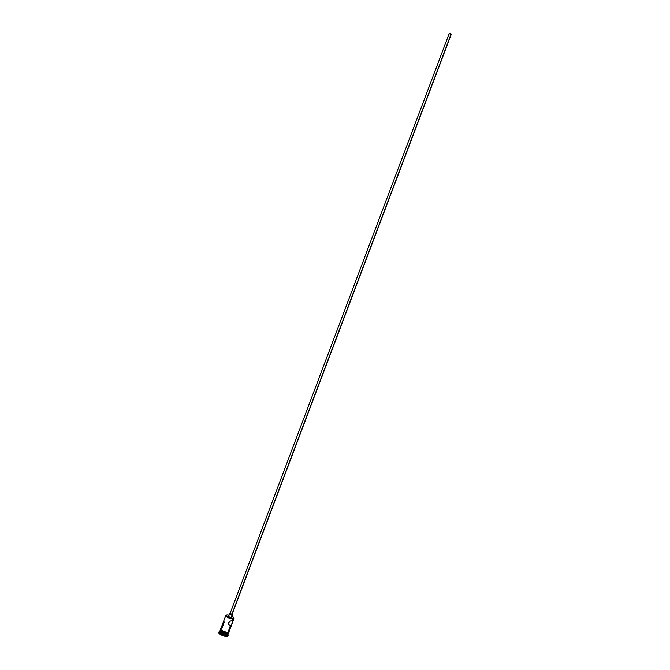 <?xml version="1.0" encoding="UTF-8"?>
<svg xmlns="http://www.w3.org/2000/svg" width="670" height="670" viewBox="0 0 670 670"><rect width="100%" height="100%" fill="white"/><g stroke="black" fill="none" stroke-linecap="round" stroke-linejoin="round"><path stroke-width="1" d="M231.962 616.207A4.154 1.315 -159.3 0 1 233.83 617.732A4.154 1.315 -159.3 0 1 232.867 618.661L232.942 618.963A4.38 1.382 20.7 0 0 233.956 617.975A4.38 1.382 20.7 0 0 233.88 617.849A4.38 1.382 -159.3 0 1 234.023 618.494A4.38 1.382 -159.3 0 1 232.942 618.963L232.373 620.462L233.043 621.065L231.761 624.457L231.083 625.487L229.952 625.746L228.654 624.34L228.604 622.673L229.785 621.358L232.373 620.462L232.942 618.963A4.38 1.382 -159.3 0 1 228.194 617.698A4.38 1.382 -159.3 0 1 225.84 615.403A4.38 1.382 -159.3 0 1 226.376 615.01A4.38 1.382 20.7 0 0 226.234 615.06A4.38 1.382 20.7 0 0 227.582 617.371A4.38 1.382 20.7 0 0 232.942 618.963L232.867 618.661A4.154 1.315 -159.3 0 1 227.775 617.154A4.154 1.315 -159.3 0 1 226.494 614.96A4.154 1.315 -159.3 0 1 227.147 614.842L226.142 615.228L226.82 616.5L230.899 618.41L233.336 618.603L233.922 618.025L231.384 615.914M449.645 33.626L450.977 34.296L449.645 33.626M231.862 614.34L450.96 34.505L449.453 33.5L451.228 34.388L231.862 614.34L230.078 613.452L231.862 614.34M229.567 613.259L228.47 616.174A1.641 0.519 20.7 0 0 229.349 617.037A1.641 0.519 20.7 0 0 231.133 617.506L232.23 614.591A1.641 0.519 -159.3 0 1 230.455 614.122A1.641 0.519 -159.3 0 1 229.567 613.259A1.641 0.519 -159.3 0 1 229.978 613.083L229.559 613.343L230.053 613.888L232.23 614.591L231.133 617.506L228.947 616.802L228.462 616.258L228.872 615.998M233.068 620.939L231.083 625.487L230.354 625.805L228.905 624.842L230.354 625.805L227.8 632.555L230.354 625.805L228.763 624.591L228.604 622.673L230.321 621.056L233.051 620.721M227.147 634.306L227.147 634.306A4.38 1.382 -159.3 0 1 222.39 633.041A4.38 1.382 -159.3 0 1 220.036 630.746A4.38 1.382 -159.3 0 1 220.12 630.612A4.38 1.382 20.7 0 0 222.189 632.932A4.38 1.382 20.7 0 0 227.147 634.306L226.778 635.277A4.38 1.382 -159.3 0 1 221.418 633.686A4.38 1.382 -159.3 0 1 220.07 631.375L219.417 631.626A4.925 1.558 20.7 0 0 220.941 634.222A4.925 1.558 20.7 0 0 226.971 636.014L227.147 634.306A4.38 1.382 20.7 0 0 228.252 633.686A4.38 1.382 -159.3 0 1 228.227 633.845A4.38 1.382 -159.3 0 1 227.147 634.306M223.747 620.939L220.698 628.996A4.38 1.382 20.7 0 0 223.051 631.291A4.38 1.382 20.7 0 0 227.8 632.555L228.864 632.145L228.545 631.199M225.061 617.547L223.663 621.182M223.847 620.688L224.634 618.603M220.514 629.482L220.145 630.453A4.38 1.382 20.7 0 0 222.507 632.748A4.38 1.382 20.7 0 0 227.256 634.013L227.599 633.1L227.256 634.013L228.102 633.812L228.261 633.016M220.036 630.746L219.668 631.718A4.38 1.382 20.7 0 0 222.03 634.013A4.38 1.382 20.7 0 0 226.778 635.277A4.38 1.382 20.7 0 0 227.859 634.808L228.227 633.845M218.973 632.011L218.789 632.497A4.925 1.558 20.7 0 0 221.443 635.076A4.925 1.558 20.7 0 0 226.787 636.5L226.971 636.014A4.925 1.558 -159.3 0 1 221.628 634.591A4.925 1.558 -159.3 0 1 218.973 632.011A4.925 1.558 -159.3 0 1 219.743 631.534M220.933 628.736L220.673 629.214A4.43 1.399 20.7 0 0 222.44 631.576A4.43 1.399 20.7 0 0 227.658 633.066L227.842 632.581A4.43 1.399 -159.3 0 1 222.742 631.148A4.43 1.399 -159.3 0 1 220.773 628.795M228.855 631.576L228.964 631.894A4.43 1.399 -159.3 0 1 227.842 632.581L227.766 633.1L227.792 632.555A4.38 1.382 20.7 0 0 228.889 632.095L231.937 624.03M229.115 615.102L227.147 614.842A4.154 1.315 -159.3 0 1 228.897 615.043M231.527 617.355L231.133 617.506A1.641 0.519 20.7 0 0 231.544 617.338L232.641 614.423A1.641 0.519 -159.3 0 1 232.23 614.591L232.649 614.34L232.163 613.795M227.976 636.039L226.1 636.483L222.641 635.612L219.626 633.937L218.822 632.43M226.787 636.5A4.925 1.558 20.7 0 0 228.001 635.981L228.185 635.495A4.925 1.558 -159.3 0 1 226.971 636.014L226.787 636.5M227.926 634.632A4.925 1.558 -159.3 0 1 228.185 635.495M220.38 630.194L220.489 631.349L222.063 632.522L227.256 634.013A4.38 1.382 20.7 0 0 228.336 633.552L228.704 632.581M228.52 632.865L228.78 632.38M220.489 629.406L220.807 630.37M221.217 630.755L222.406 631.55M223.144 631.927L226.334 632.966M227.046 633.058L227.658 633.066M228.964 631.894L227.222 632.572L224.115 631.785L220.991 629.884L220.882 628.711M224.249 622.003L221.778 628.535L221.293 628.594M220.673 629.214L223.345 631.433L227.8 632.555M232.071 623.644L231.87 624.197M226.971 636.014A4.925 1.558 20.7 0 0 228.11 634.909L227.792 634.297A4.38 1.382 -159.3 0 1 226.778 635.277L226.971 636.014M232.264 613.862A1.641 0.519 -159.3 0 1 232.641 614.423M230.463 613.125L229.978 613.083M450.96 34.505L450.751 33.877L449.193 33.6L450.96 34.505M230.078 613.452L449.185 33.617M224.768 618.217L225.84 615.403M221.644 628.477C220.413 628.602 220.061 629.172 220.589 630.177C222.231 631.81 224.626 632.781 227.758 633.1L228.922 632.723L229.031 631.726M232.959 621.316L234.023 618.494M232.13 614.231L451.228 34.388"/></g></svg>
